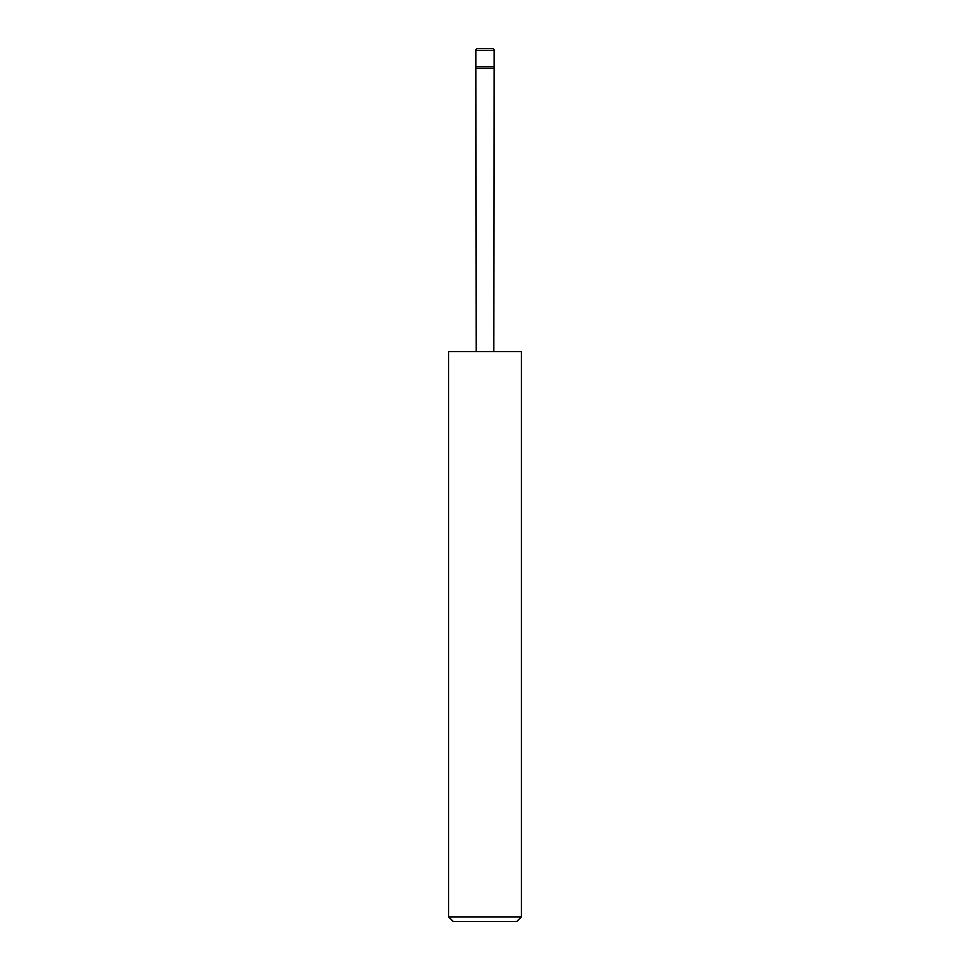 <?xml version="1.0" encoding="UTF-8"?>
<svg xmlns="http://www.w3.org/2000/svg" width="970" height="970" viewBox="0 0 970 970"><rect width="100%" height="100%" fill="white"/><g stroke="black" fill="none" stroke-linecap="round" stroke-linejoin="round"><path stroke-width="1.45" d="M477.725 48.5L492.275 48.5A1.819 1.819 0 0 1 494.094 50.319L475.906 50.319A1.819 1.819 0 0 1 477.725 48.5M476.209 351.625L475.906 66.688L494.094 66.688L494.094 50.319M475.906 66.688L475.906 50.319M493.791 351.625L494.094 66.688M476.209 68.397L493.791 68.397M521.375 916.88L516.755 921.5L453.245 921.5L448.625 916.88L521.375 916.88L521.375 351.625L448.625 351.625L448.625 916.88"/></g></svg>
